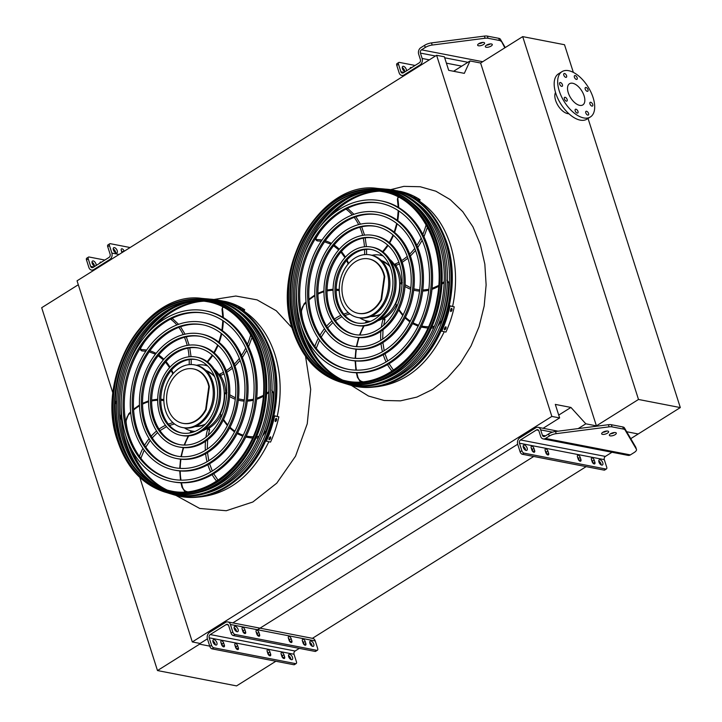<?xml version="1.0" encoding="UTF-8"?>
<svg xmlns="http://www.w3.org/2000/svg" width="722" height="722" viewBox="0 0 722 722"><rect width="100%" height="100%" fill="white"/><g stroke="black" fill="none" stroke-linecap="round" stroke-linejoin="round"><path stroke-width="1.08" d="M578.196 428.597L585.822 423.814L597.617 426.097L596.408 425.863L638.501 399.465L680.314 407.578L588.042 118.435M680.314 407.578L638.221 433.976L626.678 431.738L638.221 433.976L630.748 438.66M257.492 629.746L533.748 456.475M312.418 638.329L586.147 466.638M558.72 415.096L570.931 407.434L585.822 423.814M221.383 643.961L222.141 644.791M543.106 428.281L559.622 417.921L555.308 404.401L570.931 407.434M139.806 477.432L192.305 641.939L200.066 643.446L207.413 638.844M232.836 622.896L517.683 444.238M192.305 641.939L551.861 416.423L559.622 417.921M113.002 393.454L77.055 280.813L436.611 55.287L551.861 416.423M115.258 400.511L116.522 404.464M119.608 414.139L121.567 420.276M135.375 463.56L135.88 465.121M453.596 71.27L470.022 60.964L464.318 73.355L448.687 70.323L444.373 56.794L436.611 55.287M573.34 72.38L564.514 44.728L522.701 36.614L480.608 63.022L470.022 60.964M522.701 36.614L638.501 399.465M555.534 92.452A13.122 6.877 57.9 0 0 557.555 104.78A13.122 6.877 57.9 0 0 567.609 113.607A13.122 6.877 57.9 0 0 568.864 113.715M480.608 63.022L596.408 425.863M579.712 105.367A12.518 6.561 -122.1 0 1 569.27 95.313A12.518 6.561 -122.1 0 1 569.532 83.707A12.518 6.561 -122.1 0 1 581.742 90.828A12.518 6.561 -122.1 0 1 582.834 104.916A12.518 6.561 -122.1 0 1 579.712 105.367M575.976 109.203A2.184 1.146 57.9 0 0 575.425 109.284A2.184 1.146 57.9 0 0 575.614 111.748A2.184 1.146 57.9 0 0 577.753 112.993A2.184 1.146 57.9 0 0 577.799 110.962A2.184 1.146 57.9 0 0 575.976 109.203M586.562 111.26A2.184 1.146 57.9 0 0 586.011 111.332A2.184 1.146 57.9 0 0 586.21 113.796A2.184 1.146 57.9 0 0 588.34 115.042A2.184 1.146 57.9 0 0 588.385 113.011A2.184 1.146 57.9 0 0 586.562 111.26M590.713 102.253A2.184 1.146 57.9 0 0 590.163 102.334A2.184 1.146 57.9 0 0 590.352 104.789A2.184 1.146 57.9 0 0 592.491 106.035A2.184 1.146 57.9 0 0 592.536 104.013A2.184 1.146 57.9 0 0 590.713 102.253M585.993 87.461A2.184 1.146 57.9 0 0 585.443 87.543A2.184 1.146 57.9 0 0 585.632 90.006A2.184 1.146 57.9 0 0 587.771 91.252A2.184 1.146 57.9 0 0 587.816 89.221A2.184 1.146 57.9 0 0 585.993 87.461M575.163 75.557A2.184 1.146 57.9 0 0 574.622 75.629A2.184 1.146 57.9 0 0 574.811 78.093A2.184 1.146 57.9 0 0 576.941 79.339A2.184 1.146 57.9 0 0 576.995 77.308A2.184 1.146 57.9 0 0 575.163 75.557M564.577 73.5A2.184 1.146 57.9 0 0 564.035 73.581A2.184 1.146 57.9 0 0 564.225 76.045A2.184 1.146 57.9 0 0 566.355 77.281A2.184 1.146 57.9 0 0 566.4 75.259A2.184 1.146 57.9 0 0 564.577 73.5M560.425 82.507A2.184 1.146 57.9 0 0 559.884 82.588A2.184 1.146 57.9 0 0 560.073 85.043A2.184 1.146 57.9 0 0 562.203 86.288A2.184 1.146 57.9 0 0 562.248 84.257A2.184 1.146 57.9 0 0 560.425 82.507M565.145 97.289A2.184 1.146 57.9 0 0 564.604 97.371A2.184 1.146 57.9 0 0 564.794 99.835A2.184 1.146 57.9 0 0 566.923 101.08A2.184 1.146 57.9 0 0 566.969 99.049A2.184 1.146 57.9 0 0 565.145 97.289M583.719 117.93A26.741 14.007 -122.1 0 1 561.418 96.45A26.741 14.007 -122.1 0 1 561.978 71.659A26.741 14.007 -122.1 0 1 588.051 86.866A26.741 14.007 -122.1 0 1 590.397 116.964A26.741 14.007 -122.1 0 1 583.719 117.93M590.397 116.964L586.887 119.166A26.741 14.007 -122.1 0 1 580.217 120.132A26.741 14.007 -122.1 0 1 557.907 98.652A26.741 14.007 -122.1 0 1 558.467 73.861L561.978 71.659M275.876 661.244L236.572 685.9L157.486 670.558L41.686 307.716L78.31 284.739M209.732 646.127L199.579 644.159L199.299 643.302M157.486 670.558L199.579 644.159M411.549 67.669A2.184 1.146 57.9 0 0 410.538 67.57A2.184 1.146 57.9 0 0 410.195 68.518M406.423 70.882A3.041 1.588 57.9 0 0 405.277 67.57A3.041 1.588 57.9 0 0 402.75 66.433A3.041 1.588 57.9 0 0 402.659 69.204A3.041 1.588 57.9 0 0 405.159 71.677M425.267 47.471L424.581 45.324A7.292 2.735 -17.7 0 1 431.494 42.905L432.18 45.053A7.292 2.735 162.3 0 0 425.267 47.471L421.495 49.836A2.428 1.859 -79 0 0 420.421 53.085L422.135 58.455A4.864 3.718 101 0 1 419.996 64.944L404.04 74.953A4.864 3.718 101 0 1 401.739 75.431A4.864 3.718 101 0 1 399.158 72.859L396.766 65.35A2.428 1.273 -122.1 0 1 397.01 63.59L398.761 62.489A2.428 1.273 57.9 0 1 399.365 62.399L415.087 65.449M398.761 62.489A2.428 1.273 57.9 0 0 398.517 64.249L396.766 65.35M424.581 45.324L420.809 47.688A4.864 3.718 -79 0 0 418.67 54.186L420.385 59.556A2.428 1.859 101 0 1 419.311 62.796L403.354 72.814A2.428 1.859 101 0 1 402.208 73.048A2.428 1.859 101 0 1 400.918 71.767L398.517 64.249M402.253 67.597A3.041 1.588 -122.1 0 1 404.708 71.514M432.18 45.053L485.076 38.248L484.39 36.1A7.292 2.735 -17.7 0 1 487.35 36.109L498.749 38.32A7.292 2.735 -17.7 0 1 500.346 39.196L505.265 47.553M500.346 39.196L504.84 47.823M501.032 41.344A7.292 2.735 162.3 0 0 499.434 40.468L498.749 38.32M487.35 36.109L488.036 38.257L499.434 40.468M488.036 38.257A7.292 2.735 162.3 0 0 485.076 38.248M491.438 43.961A3.646 1.363 -17.7 0 1 492.287 44.502A3.646 1.363 -17.7 0 1 489.227 46.912A3.646 1.363 -17.7 0 1 485.337 46.722A3.646 1.363 -17.7 0 1 487.386 44.692A3.646 1.363 -17.7 0 1 491.438 43.961M483.758 42.472A3.646 1.363 -17.7 0 1 484.597 43.013A3.646 1.363 -17.7 0 1 482.549 45.035A3.646 1.363 -17.7 0 1 478.496 45.766A3.646 1.363 -17.7 0 1 477.648 45.224A3.646 1.363 -17.7 0 1 479.697 43.203A3.646 1.363 -17.7 0 1 483.758 42.472M431.494 42.905L484.39 36.1M490.428 43.907A3.646 1.363 -17.7 0 1 486.502 45.161M482.747 42.417A3.646 1.363 -17.7 0 1 478.821 43.672M591.453 459.58L592.139 461.728A2.184 1.146 57.9 0 0 594.684 463.849A2.184 1.146 57.9 0 0 594.901 462.261L594.215 460.113A2.184 1.146 57.9 0 0 591.67 457.992A2.184 1.146 57.9 0 0 591.453 459.58A2.184 1.146 -122.1 0 1 592.464 461.214L593.141 463.343M577.465 456.891A2.184 1.146 -122.1 0 1 578.475 458.506L579.152 460.627M532.204 449.526L532.881 451.656L534.641 450.573L533.955 448.425A2.184 1.146 57.9 0 0 531.41 446.304A2.184 1.146 57.9 0 0 531.193 447.893A2.184 1.146 -122.1 0 1 532.204 449.526L533.955 448.425M546.193 452.243L546.87 454.364L548.63 453.29L547.944 451.142A2.184 1.146 57.9 0 0 545.399 449.021A2.184 1.146 57.9 0 0 545.182 450.6A2.184 1.146 -122.1 0 1 546.193 452.243L547.944 451.142M598.755 461.006A3.041 1.588 -122.1 0 1 601.209 464.914M523.125 446.331A3.041 1.588 -122.1 0 1 525.58 450.248M545.516 438.444L630.369 454.905L634.142 452.541A7.292 2.735 162.3 0 0 636.479 449.427A7.292 2.735 162.3 0 0 636.38 449.21L625.053 429.951A7.292 2.735 162.3 0 0 623.456 429.085L612.057 426.873A7.292 2.735 162.3 0 0 609.097 426.855L556.202 433.66A7.292 2.735 162.3 0 0 549.289 436.079L545.516 438.444A4.864 3.718 101 0 1 543.215 438.922A4.864 3.718 101 0 1 540.634 436.35L538.919 430.989A2.428 1.859 -79 0 0 537.628 429.698A2.428 1.859 -79 0 0 536.482 429.942L520.526 439.951A2.428 1.859 -79 0 0 519.452 443.2L521.853 450.708A2.428 1.273 57.9 0 0 524.073 453.154L522.322 454.255L604.097 470.121L605.857 469.02A2.428 1.273 57.9 0 0 606.462 468.93A2.428 1.273 57.9 0 0 606.706 467.17L604.305 459.652A2.428 1.859 -79 0 1 605.379 456.412L611.985 452.261M522.322 454.255A2.428 1.273 -122.1 0 1 520.102 451.81L521.853 450.708M549.289 436.079L548.603 433.931L544.83 436.305A2.428 1.859 101 0 1 543.684 436.539A2.428 1.859 101 0 1 542.393 435.258L540.679 429.888A4.864 3.718 -79 0 0 538.098 427.316A4.864 3.718 -79 0 0 535.796 427.794L519.84 437.803A4.864 3.718 -79 0 0 517.701 444.301L520.102 451.81M606.462 468.93L604.711 470.031A2.428 1.273 -122.1 0 1 604.097 470.121M524.073 453.154L605.857 469.02M578.151 459.012A2.184 1.146 57.9 0 0 580.696 461.132A2.184 1.146 57.9 0 0 580.912 459.553L580.226 457.405A2.184 1.146 57.9 0 0 577.681 455.284A2.184 1.146 57.9 0 0 577.465 456.864L578.151 459.012M531.193 447.893L531.879 450.041A2.184 1.146 57.9 0 0 534.424 452.162A2.184 1.146 57.9 0 0 534.641 450.573M545.182 450.6L545.868 452.748A2.184 1.146 57.9 0 0 548.413 454.869A2.184 1.146 57.9 0 0 548.63 453.29M601.715 465.094A3.041 1.588 57.9 0 0 602.473 464.986A3.041 1.588 57.9 0 0 602.211 461.566A3.041 1.588 57.9 0 0 599.251 459.842A3.041 1.588 57.9 0 0 599.188 462.658A3.041 1.588 57.9 0 0 601.715 465.094M526.085 450.429A3.041 1.588 57.9 0 0 526.843 450.311A3.041 1.588 57.9 0 0 526.582 446.9A3.041 1.588 57.9 0 0 523.612 445.167A3.041 1.588 57.9 0 0 523.549 447.983A3.041 1.588 57.9 0 0 526.085 450.429M630.369 454.905A4.864 3.718 101 0 1 628.077 455.383L543.215 438.922M607.78 431.079A3.646 1.363 162.3 0 0 603.718 431.819A3.646 1.363 162.3 0 0 601.67 433.841A3.646 1.363 162.3 0 0 605.559 434.03A3.646 1.363 162.3 0 0 608.619 431.621A3.646 1.363 162.3 0 0 607.78 431.079M615.46 432.568A3.646 1.363 162.3 0 0 611.408 433.308A3.646 1.363 162.3 0 0 609.359 435.33A3.646 1.363 162.3 0 0 613.249 435.519A3.646 1.363 162.3 0 0 616.308 433.11A3.646 1.363 162.3 0 0 615.46 432.568M548.603 433.931A7.292 2.735 -17.7 0 1 555.516 431.512L608.411 424.707A7.292 2.735 -17.7 0 1 611.372 424.726L622.77 426.937A7.292 2.735 -17.7 0 1 624.368 427.803L635.703 447.071A7.292 2.735 -17.7 0 1 635.793 447.279A7.292 2.735 -17.7 0 1 635.838 447.505M606.769 431.034A3.646 1.363 -17.7 0 1 602.843 432.279M614.449 432.523A3.646 1.363 -17.7 0 1 610.523 433.778M124.139 251.283L124.04 250.994A2.184 1.146 57.9 0 0 121.495 248.864A2.184 1.146 57.9 0 0 121.278 250.453L121.955 252.601A2.184 1.146 57.9 0 0 121.973 252.637M116.17 252.989A3.041 1.588 57.9 0 0 116.928 252.88A3.041 1.588 57.9 0 0 116.666 249.46A3.041 1.588 57.9 0 0 113.697 247.727A3.041 1.588 57.9 0 0 113.634 250.543A3.041 1.588 57.9 0 0 116.17 252.989M104.816 260.055L89.095 257.005A2.428 1.273 57.9 0 0 88.49 257.095A2.428 1.273 57.9 0 0 88.246 258.855L90.647 266.373A2.428 1.859 -79 0 0 91.938 267.654A2.428 1.859 -79 0 0 93.084 267.42L109.04 257.411A2.428 1.859 -79 0 0 110.114 254.162L107.713 246.644A2.428 1.273 -122.1 0 1 107.957 244.884L109.717 243.783A2.428 1.273 57.9 0 1 110.322 243.693L130.113 247.538M109.717 243.783A2.428 1.273 57.9 0 0 109.464 245.543L107.713 246.644M88.246 258.855L86.496 259.956L88.887 267.474A4.864 3.718 -79 0 0 91.468 270.046A4.864 3.718 -79 0 0 93.77 269.568L109.726 259.55A4.864 3.718 -79 0 0 111.865 253.061L109.464 245.543M122.379 252.384L122.289 252.086A2.184 1.146 57.9 0 0 121.278 250.48M113.21 248.9A3.041 1.588 -122.1 0 1 115.664 252.808M99.925 263.124A2.184 1.146 -122.1 0 1 100.268 262.176A2.184 1.146 -122.1 0 1 101.279 262.276M96.152 265.497A3.041 1.588 57.9 0 0 95.412 262.727A3.041 1.588 57.9 0 0 93.237 260.931A3.041 1.588 57.9 0 0 92.479 261.039A3.041 1.588 57.9 0 0 92.389 263.819A3.041 1.588 57.9 0 0 94.889 266.283M91.983 262.212A3.041 1.588 -122.1 0 1 94.438 266.12M86.496 259.956A2.428 1.273 -122.1 0 1 86.739 258.196L88.49 257.095M302.41 640.901A2.184 1.146 -122.1 0 1 303.411 642.517L304.097 644.638L305.857 643.564A2.184 1.146 -122.1 0 1 305.632 645.143A2.184 1.146 -122.1 0 1 303.087 643.022L302.401 640.874A2.184 1.146 -122.1 0 1 302.626 639.295A2.184 1.146 -122.1 0 1 305.171 641.416L305.857 643.564M288.421 638.185A2.184 1.146 -122.1 0 1 289.423 639.8L290.109 641.921M242.15 629.214A2.184 1.146 -122.1 0 1 243.161 630.82L243.837 632.95L245.597 631.867A2.184 1.146 -122.1 0 1 245.372 633.456A2.184 1.146 -122.1 0 1 242.827 631.335L242.141 629.187A2.184 1.146 -122.1 0 1 242.366 627.598A2.184 1.146 -122.1 0 1 244.911 629.728L245.597 631.867M256.139 631.921A2.184 1.146 -122.1 0 1 257.149 633.537L257.826 635.667L259.586 634.584A2.184 1.146 -122.1 0 1 259.36 636.172A2.184 1.146 -122.1 0 1 256.815 634.051L256.13 631.903A2.184 1.146 -122.1 0 1 256.355 630.315A2.184 1.146 -122.1 0 1 258.9 632.436L259.586 634.584M312.166 646.217A3.041 1.588 57.9 0 0 309.711 642.3M236.536 631.542A3.041 1.588 57.9 0 0 234.081 627.635M317.418 650.233L315.658 651.325A2.428 1.273 -122.1 0 1 315.054 651.415L316.805 650.314A2.428 1.273 57.9 0 0 317.418 650.233A2.428 1.273 57.9 0 0 317.662 648.464L315.261 640.956A4.864 3.718 101 0 0 312.68 638.383L227.827 621.922A4.864 3.718 101 0 1 230.408 624.494L232.809 632.012A2.428 1.273 57.9 0 0 235.029 634.457L316.805 650.314M235.029 634.457L233.269 635.559L315.054 651.415M233.269 635.559A2.428 1.273 -122.1 0 1 231.049 633.113L232.809 632.012M211.582 645.324A2.428 1.273 57.9 0 0 213.802 647.769L212.051 648.861A2.428 1.273 -122.1 0 1 209.831 646.416L211.582 645.324L209.181 637.806A2.428 1.859 101 0 1 210.255 634.557L226.212 624.548A2.428 1.859 101 0 1 227.358 624.304A2.428 1.859 101 0 1 228.648 625.595L231.049 633.113M288.412 638.167A2.184 1.146 -122.1 0 1 288.638 636.578A2.184 1.146 -122.1 0 1 291.183 638.699L291.868 640.847A2.184 1.146 -122.1 0 1 291.643 642.436A2.184 1.146 -122.1 0 1 289.098 640.306L288.412 638.167M312.671 646.389A3.041 1.588 57.9 0 0 313.429 646.28A3.041 1.588 57.9 0 0 313.167 642.86A3.041 1.588 57.9 0 0 310.198 641.136A3.041 1.588 57.9 0 0 310.135 643.952A3.041 1.588 57.9 0 0 312.671 646.389M237.042 631.723A3.041 1.588 57.9 0 0 237.8 631.615A3.041 1.588 57.9 0 0 237.529 628.194A3.041 1.588 57.9 0 0 234.569 626.461A3.041 1.588 57.9 0 0 234.506 629.277A3.041 1.588 57.9 0 0 237.042 631.723M209.831 646.416L207.431 638.907A4.864 3.718 101 0 1 209.57 632.409L225.526 622.4A4.864 3.718 101 0 1 227.827 621.922M284.63 656.876L283.945 654.728A2.184 1.146 57.9 0 0 281.399 652.607A2.184 1.146 57.9 0 0 281.183 654.186L281.869 656.334A2.184 1.146 57.9 0 0 284.414 658.455A2.184 1.146 57.9 0 0 284.63 656.876L282.889 657.968L282.194 655.829A2.184 1.146 57.9 0 0 281.183 654.213M268.882 655.233L268.205 653.112A2.184 1.146 57.9 0 0 267.194 651.497M222.611 646.262L221.934 644.132A2.184 1.146 57.9 0 0 220.932 642.517M236.599 648.97L235.923 646.849A2.184 1.146 57.9 0 0 234.921 645.233M288.484 655.612A3.041 1.588 -122.1 0 1 290.939 659.529M212.855 640.946A3.041 1.588 -122.1 0 1 215.309 644.854M296.191 663.536L294.441 664.637A2.428 1.273 -122.1 0 1 293.827 664.727L295.587 663.626A2.428 1.273 57.9 0 0 296.191 663.536A2.428 1.273 57.9 0 0 296.435 661.776L294.034 654.267A2.428 1.859 101 0 1 295.108 651.018L299.332 648.365M212.051 648.861L293.827 664.727M213.802 647.769L295.587 663.626M270.642 654.159L269.956 652.011A2.184 1.146 57.9 0 0 267.411 649.89A2.184 1.146 57.9 0 0 267.194 651.47L267.88 653.618A2.184 1.146 57.9 0 0 270.425 655.738A2.184 1.146 57.9 0 0 270.642 654.159L268.9 655.251M224.371 645.179L223.685 643.031A2.184 1.146 57.9 0 0 221.14 640.91A2.184 1.146 57.9 0 0 220.923 642.499L221.609 644.647A2.184 1.146 57.9 0 0 224.154 646.768A2.184 1.146 57.9 0 0 224.371 645.179L222.629 646.28M238.359 647.896L237.673 645.748A2.184 1.146 57.9 0 0 235.128 643.627A2.184 1.146 57.9 0 0 234.912 645.215L235.598 647.363A2.184 1.146 57.9 0 0 238.143 649.484A2.184 1.146 57.9 0 0 238.359 647.896L236.617 648.988M291.444 659.7A3.041 1.588 -122.1 0 1 288.917 657.264A3.041 1.588 -122.1 0 1 288.981 654.448A3.041 1.588 -122.1 0 1 291.941 656.172A3.041 1.588 -122.1 0 1 292.202 659.592A3.041 1.588 -122.1 0 1 291.444 659.7M215.815 645.035A3.041 1.588 -122.1 0 1 213.279 642.589A3.041 1.588 -122.1 0 1 213.342 639.773A3.041 1.588 -122.1 0 1 216.311 641.506A3.041 1.588 -122.1 0 1 216.573 644.927A3.041 1.588 -122.1 0 1 215.815 645.035M347.083 384.113A99.862 76.379 -79 0 0 348.708 384.636A99.862 76.379 -79 0 0 429.59 349.069A99.862 76.379 -79 0 0 445.772 242.899A99.862 76.379 -79 0 0 386.613 189.209A99.862 76.379 -79 0 0 384.916 189.083M349.683 197.476A99.862 76.379 -79 0 0 302.328 259.351M296.76 288.069A99.862 76.379 -79 0 0 317.554 363.157M342.661 380.079A98.075 75.016 101 0 1 306.633 338.826M330.459 215.959A98.075 75.016 101 0 1 379.303 191.168M380.945 383.4A97.912 74.889 -79 0 0 444.364 243.783A97.912 74.889 -79 0 0 416.053 202.404M377.922 191.023A97.912 74.889 -79 0 0 320.27 226.41M301.083 325.324A97.912 74.889 -79 0 0 341.316 379.7M348.464 369.357A84.591 64.7 101 0 1 304.152 324.719A84.591 64.7 101 0 1 315.857 237.836A84.591 64.7 101 0 1 380.675 203.279M380.53 200.77L381.757 201.005A87.019 66.559 101 0 1 427.975 247.059A87.019 66.559 101 0 1 415.719 336.786A87.019 66.559 101 0 1 348.618 371.866L347.381 371.631A87.019 66.559 -79 0 0 414.491 336.542A87.019 66.559 -79 0 0 426.747 246.816A87.019 66.559 -79 0 0 380.53 200.77A87.019 66.559 -79 0 0 298.61 273.53A87.019 66.559 -79 0 0 347.381 371.631M424.996 247.917A84.591 64.7 -79 0 0 380.061 203.153A84.591 64.7 -79 0 0 300.442 273.882A84.591 64.7 -79 0 0 347.851 369.249A84.591 64.7 -79 0 0 413.074 335.134A84.591 64.7 -79 0 0 424.996 247.917M350.712 357.787A72.805 55.684 101 0 1 312.653 319.386A72.805 55.684 101 0 1 322.707 244.659A72.805 55.684 101 0 1 378.436 214.858M378.283 212.34L379.51 212.584A75.232 57.543 101 0 1 419.473 252.393A75.232 57.543 101 0 1 408.869 329.963A75.232 57.543 101 0 1 350.856 360.296L349.628 360.061A75.232 57.543 -79 0 0 407.641 329.719A75.232 57.543 -79 0 0 418.237 252.149A75.232 57.543 -79 0 0 378.283 212.34A75.232 57.543 -79 0 0 307.464 275.244A75.232 57.543 -79 0 0 349.628 360.061M416.486 253.251A72.805 55.684 -79 0 0 377.823 214.732A72.805 55.684 -79 0 0 309.287 275.596A72.805 55.684 -79 0 0 350.098 357.67A72.805 55.684 -79 0 0 406.233 328.32A72.805 55.684 -79 0 0 416.486 253.251M352.95 346.208A61.009 46.668 101 0 1 321.164 314.052A61.009 46.668 101 0 1 329.548 251.473A61.009 46.668 101 0 1 376.189 226.428M376.036 223.919L377.263 224.154A63.446 48.527 101 0 1 410.962 257.727A63.446 48.527 101 0 1 402.028 323.14A63.446 48.527 101 0 1 353.103 348.726L351.876 348.482A63.446 48.527 -79 0 0 400.8 322.905A63.446 48.527 -79 0 0 409.735 257.492A63.446 48.527 -79 0 0 376.036 223.919A63.446 48.527 -79 0 0 316.317 276.959A63.446 48.527 -79 0 0 351.876 348.482M407.984 258.584A61.009 46.668 -79 0 0 375.575 226.302A61.009 46.668 -79 0 0 318.14 277.311A61.009 46.668 -79 0 0 352.336 346.1A61.009 46.668 -79 0 0 399.383 321.498A61.009 46.668 -79 0 0 407.984 258.584M355.197 334.638A49.222 37.652 101 0 1 329.665 308.718A49.222 37.652 101 0 1 336.398 258.296A49.222 37.652 101 0 1 373.942 238.007M373.788 235.489L375.025 235.733A51.659 39.511 101 0 1 402.461 263.061A51.659 39.511 101 0 1 395.178 316.317A51.659 39.511 101 0 1 355.35 337.147L354.123 336.912A51.659 39.511 -79 0 0 393.95 316.083A51.659 39.511 -79 0 0 401.224 262.826A51.659 39.511 -79 0 0 373.788 235.489A51.659 39.511 -79 0 0 325.171 278.674A51.659 39.511 -79 0 0 354.123 336.912M399.474 263.927A49.222 37.652 -79 0 0 373.328 237.881A49.222 37.652 -79 0 0 326.994 279.035A49.222 37.652 -79 0 0 354.583 334.521A49.222 37.652 -79 0 0 392.542 314.675A49.222 37.652 -79 0 0 399.474 263.927M357.444 323.059A37.436 28.636 101 0 1 338.176 303.384A37.436 28.636 101 0 1 343.239 265.118A37.436 28.636 101 0 1 371.695 249.577M371.55 247.068L372.778 247.303A39.863 30.495 101 0 1 393.95 268.394A39.863 30.495 101 0 1 388.337 309.503A39.863 30.495 101 0 1 357.598 325.577L356.361 325.333A39.863 30.495 -79 0 0 387.1 309.26A39.863 30.495 -79 0 0 392.723 268.16A39.863 30.495 -79 0 0 371.55 247.068A39.863 30.495 -79 0 0 334.024 280.398A39.863 30.495 -79 0 0 356.361 325.333M390.963 269.261A37.436 28.636 -79 0 0 371.081 249.451A37.436 28.636 -79 0 0 335.847 280.75A37.436 28.636 -79 0 0 356.83 322.951A37.436 28.636 -79 0 0 385.692 307.861A37.436 28.636 -79 0 0 390.963 269.261M379.041 319.828A33.546 25.658 -79 0 0 397.921 272.916A33.546 25.658 -79 0 0 390.521 260.66M383.147 256.012A33.546 25.658 -79 0 0 380.106 255.164A33.546 25.658 -79 0 0 371.992 255.272M359.845 317.897A33.546 25.658 -79 0 0 367.327 321.028A33.546 25.658 -79 0 0 370.467 321.38M390.115 266.86A28.681 21.94 -79 0 0 381.351 260.507M370.485 316.534A28.681 21.94 -79 0 0 380.981 313.917M393.634 298.078A28.681 21.94 -79 0 0 395.927 286.282M401.161 282.464A33.546 25.658 -79 0 0 399.456 273.214A33.546 25.658 -79 0 0 395.837 265.515M382.877 255.741A33.546 25.658 -79 0 0 381.64 255.462L380.106 255.164M367.327 321.028L368.87 321.326A33.546 25.658 -79 0 0 370.115 321.525M383.707 318.619A33.546 25.658 -79 0 0 396.053 305.559M380.647 253.819L380.656 254.487A1.218 0.93 -79 0 0 381.171 254.902A34.033 26.028 101 0 1 382.317 255.218M389.663 259.27A34.033 26.028 101 0 1 394.266 264.387A55.188 42.21 -79 0 0 398.905 262.23M395.674 265.506L395.8 264.685L395.674 265.506L394.266 264.387M402.353 282.717L400.268 282.961A1.218 0.93 -79 0 0 400.069 283.755A34.033 26.028 101 0 1 395.773 303.646A55.188 42.21 -79 0 0 397.028 306.119M395.773 303.646L396.721 306.832M383.102 318.51L384.636 318.808A1.218 0.93 101 0 1 384.727 318.826L384.528 320.126L383.192 318.528A1.218 0.93 -79 0 0 382.552 318.61A34.033 26.028 101 0 1 377.732 320.785M369.402 321.804A34.033 26.028 101 0 1 367.236 321.507A34.033 26.028 101 0 1 366.803 321.416A55.188 42.21 -79 0 0 365.901 322.824M366.568 321.317L368.346 321.714M384.727 318.826L384.528 320.126M370.034 254.875L371.261 255.11A31.912 24.413 101 0 1 388.21 271.995A31.912 24.413 101 0 1 383.716 304.901A31.912 24.413 101 0 1 359.114 317.77L357.877 317.527A31.912 24.413 -79 0 0 382.489 304.666A31.912 24.413 -79 0 0 386.983 271.761A31.912 24.413 -79 0 0 370.034 254.875A31.912 24.413 -79 0 0 339.999 281.553A31.912 24.413 -79 0 0 357.877 317.527M389.266 265.849A27.707 21.2 -79 0 0 382.489 261.698M371.983 315.857A27.707 21.2 -79 0 0 379.817 314.539M384.203 276.58A27.707 21.2 -79 0 0 368.698 258.891A27.707 21.2 -79 0 0 342.607 282.058A27.707 21.2 -79 0 0 358.139 313.303A27.707 21.2 -79 0 0 381.045 299.431L384.203 276.58L384.745 276.679A27.707 21.2 -79 0 0 369.231 258.999A27.707 21.2 -79 0 0 368.96 258.945M381.045 299.431L381.586 299.531L384.745 276.679M358.41 313.348A27.707 21.2 -79 0 0 358.681 313.402A27.707 21.2 -79 0 0 381.586 299.531M351.767 385.53A100.024 76.505 -79 0 0 354.195 386.153L358.446 386.884M450.501 310.577A100.024 76.505 -79 0 0 450.853 309.16L451.782 308.348L452.089 309.395A100.024 76.505 101 0 1 451.737 310.821L450.79 311.615L450.501 310.577M444.355 328.907A100.024 76.505 -79 0 0 444.914 327.571L445.97 326.822L446.142 327.806A100.024 76.505 101 0 1 445.591 329.142L444.517 329.882L444.355 328.907M441.043 330.983L445.934 332.084A100.024 76.505 -79 0 0 454.246 306.823L449.346 305.668M441.702 331.263A100.024 76.505 -79 0 0 450.014 306.002L454.246 306.823M450.014 306.002L449.337 305.713M450.474 311.119L450.871 310.442A98.815 75.575 -79 0 0 451.223 309.025L451.241 308.484M444.256 329.376L444.716 328.772A98.815 75.575 -79 0 0 445.275 327.436L445.375 326.949M400.529 191.583L401.766 191.826A100.024 76.505 101 0 1 402.84 192.133L401.613 191.899A100.024 76.505 -79 0 0 400.529 191.583L400.196 191.474M414.374 197.377L415.61 197.611A100.024 76.505 101 0 1 416.594 198.189L415.367 197.954A100.024 76.505 -79 0 0 414.374 197.377L414.085 197.124M415.71 199.254L420.06 199.705A100.024 76.505 -79 0 0 401.08 191.556L396.82 190.843M415.827 198.884A100.024 76.505 -79 0 0 396.856 190.734M417.406 200.418L419.672 200.86L420.06 199.705M337.246 378.301A97.551 74.619 101 0 1 299.982 331.597A97.551 74.619 101 0 1 373.617 190.788M376.018 381.938A97.389 74.492 -79 0 0 439.111 243.07A97.389 74.492 -79 0 0 410.944 201.916M369.998 190.852A97.389 74.492 -79 0 0 298.565 331.227A97.389 74.492 -79 0 0 333.907 376.893M381.667 188.776L383.229 188.911A99.501 76.108 101 0 1 445.086 301.94A99.501 76.108 101 0 1 345.45 383.635L343.961 383.183A99.338 75.981 -79 0 0 424.41 347.805A99.338 75.981 -79 0 0 440.51 242.195A99.338 75.981 -79 0 0 381.667 188.776A99.338 75.981 -79 0 0 379.971 188.659M337.138 201.871A99.338 75.981 -79 0 0 297.157 332.102A99.338 75.981 -79 0 0 307.554 354.385M342.336 382.66A99.338 75.981 -79 0 0 343.961 383.183M346.524 380.999A96.378 73.716 101 0 1 295.641 330.062A96.378 73.716 101 0 1 309.115 230.85A96.378 73.716 101 0 1 383.229 191.763M378.274 188.487A98.977 75.702 101 0 1 439.815 300.912A98.977 75.702 101 0 1 340.703 382.182L339.764 381.893A98.878 75.629 101 0 0 419.843 346.686A98.878 75.629 101 0 0 435.871 241.563A98.878 75.629 101 0 0 377.299 188.397L378.274 188.487M171.692 494.119A99.862 76.379 -79 0 0 173.316 494.642A99.862 76.379 -79 0 0 254.198 459.084A99.862 76.379 -79 0 0 270.38 352.914A99.862 76.379 -79 0 0 211.221 299.215A99.862 76.379 -79 0 0 209.524 299.098M174.291 307.491A99.862 76.379 -79 0 0 126.937 369.357M121.368 398.075A99.862 76.379 -79 0 0 142.153 473.163M167.269 490.094A98.075 75.016 101 0 1 131.242 448.831M155.068 325.974A98.075 75.016 101 0 1 203.911 301.173M205.553 493.406A97.912 74.889 -79 0 0 268.972 353.789A97.912 74.889 -79 0 0 240.661 312.418M202.521 301.029A97.912 74.889 -79 0 0 144.878 336.425M125.691 435.33A97.912 74.889 -79 0 0 165.925 489.706M173.072 479.372A84.591 64.7 101 0 1 128.76 434.734A84.591 64.7 101 0 1 140.465 347.842A84.591 64.7 101 0 1 205.283 313.294M205.138 310.785L206.366 311.02A87.019 66.559 101 0 1 252.583 357.065A87.019 66.559 101 0 1 240.327 446.792A87.019 66.559 101 0 1 173.226 481.881L171.989 481.646A87.019 66.559 -79 0 0 239.09 446.557A87.019 66.559 -79 0 0 251.355 356.83A87.019 66.559 -79 0 0 205.138 310.785A87.019 66.559 -79 0 0 123.218 383.535A87.019 66.559 -79 0 0 171.989 481.646M249.604 357.932A84.591 64.7 -79 0 0 204.669 313.167A84.591 64.7 -79 0 0 125.041 383.887A84.591 64.7 -79 0 0 172.459 479.255A84.591 64.7 -79 0 0 237.682 445.149A84.591 64.7 -79 0 0 249.604 357.932M175.32 467.793A72.805 55.684 101 0 1 137.261 429.4A72.805 55.684 101 0 1 147.306 354.664A72.805 55.684 101 0 1 203.044 324.864M202.891 322.355L204.118 322.59A75.232 57.543 101 0 1 244.081 362.399A75.232 57.543 101 0 1 233.477 439.969A75.232 57.543 101 0 1 175.464 470.311L174.237 470.067A75.232 57.543 -79 0 0 232.249 439.734A75.232 57.543 -79 0 0 242.845 362.164A75.232 57.543 -79 0 0 202.891 322.355A75.232 57.543 -79 0 0 132.072 385.25A75.232 57.543 -79 0 0 174.237 470.067M241.094 363.265A72.805 55.684 -79 0 0 202.431 324.738A72.805 55.684 -79 0 0 133.895 385.611A72.805 55.684 -79 0 0 174.697 467.685A72.805 55.684 -79 0 0 230.841 438.326A72.805 55.684 -79 0 0 241.094 363.265M177.558 456.223A61.009 46.668 101 0 1 145.772 424.067A61.009 46.668 101 0 1 154.156 361.487A61.009 46.668 101 0 1 200.797 336.443M200.644 333.925L201.871 334.169A63.446 48.527 101 0 1 235.571 367.733A63.446 48.527 101 0 1 226.636 433.155A63.446 48.527 101 0 1 177.711 458.732L176.484 458.497A63.446 48.527 -79 0 0 225.399 432.911A63.446 48.527 -79 0 0 234.343 367.498A63.446 48.527 -79 0 0 200.644 333.925A63.446 48.527 -79 0 0 140.925 386.974A63.446 48.527 -79 0 0 176.484 458.497M232.583 368.599A61.009 46.668 -79 0 0 200.184 336.317A61.009 46.668 -79 0 0 142.748 387.326A61.009 46.668 -79 0 0 176.944 456.105A61.009 46.668 -79 0 0 223.991 431.503A61.009 46.668 -79 0 0 232.583 368.599M179.805 444.644A49.222 37.652 101 0 1 154.273 418.724A49.222 37.652 101 0 1 161.006 368.301A49.222 37.652 101 0 1 198.55 348.013M198.397 345.504L199.633 345.739A51.659 39.511 101 0 1 227.06 373.075A51.659 39.511 101 0 1 219.786 426.332A51.659 39.511 101 0 1 179.958 447.162L178.731 446.918A51.659 39.511 -79 0 0 218.558 426.097A51.659 39.511 -79 0 0 225.833 372.832A51.659 39.511 -79 0 0 198.397 345.504A51.659 39.511 -79 0 0 149.779 388.689A51.659 39.511 -79 0 0 178.731 446.918M224.082 373.933A49.222 37.652 -79 0 0 197.936 347.887A49.222 37.652 -79 0 0 151.602 389.041A49.222 37.652 -79 0 0 179.191 444.535A49.222 37.652 -79 0 0 217.151 424.689A49.222 37.652 -79 0 0 224.082 373.933M182.052 433.074A37.436 28.636 101 0 1 162.784 413.39A37.436 28.636 101 0 1 167.847 375.124A37.436 28.636 101 0 1 196.303 359.592M196.158 357.074L197.386 357.318A39.863 30.495 101 0 1 218.558 378.409A39.863 30.495 101 0 1 212.945 419.509A39.863 30.495 101 0 1 182.206 435.583L180.969 435.348A39.863 30.495 -79 0 0 211.708 419.274A39.863 30.495 -79 0 0 217.331 378.166A39.863 30.495 -79 0 0 196.158 357.074A39.863 30.495 -79 0 0 158.632 390.403A39.863 30.495 -79 0 0 180.969 435.348M215.571 379.267A37.436 28.636 -79 0 0 195.689 359.466A37.436 28.636 -79 0 0 160.455 390.755A37.436 28.636 -79 0 0 181.439 432.956A37.436 28.636 -79 0 0 210.301 417.867A37.436 28.636 -79 0 0 215.571 379.267M203.649 429.834A33.546 25.658 -79 0 0 222.529 382.922A33.546 25.658 -79 0 0 215.129 370.666M207.755 366.018A33.546 25.658 -79 0 0 204.714 365.17A33.546 25.658 -79 0 0 196.601 365.278M184.453 427.902A33.546 25.658 -79 0 0 191.935 431.034A33.546 25.658 -79 0 0 195.075 431.386M214.714 376.866A28.681 21.94 -79 0 0 205.96 370.521M195.093 426.54A28.681 21.94 -79 0 0 205.59 423.931M218.243 408.092A28.681 21.94 -79 0 0 220.526 396.288M225.769 392.479A33.546 25.658 -79 0 0 224.064 383.22A33.546 25.658 -79 0 0 220.445 375.521M207.485 365.747A33.546 25.658 -79 0 0 206.248 365.467L204.714 365.17M191.935 431.034L193.478 431.332A33.546 25.658 -79 0 0 194.723 431.53M208.315 428.633A33.546 25.658 -79 0 0 220.661 415.574M205.256 363.825L205.265 364.502A1.218 0.93 -79 0 0 205.779 364.908A34.033 26.028 101 0 1 206.925 365.233M214.272 369.285A34.033 26.028 101 0 1 218.874 374.393A55.188 42.21 -79 0 0 223.504 372.245M220.282 375.521L220.409 374.691L220.282 375.521L218.874 374.393M226.952 392.732L224.876 392.976A1.218 0.93 -79 0 0 224.677 393.77A34.033 26.028 101 0 1 220.381 413.652A55.188 42.21 -79 0 0 221.636 416.134M220.381 413.652L221.329 416.847M207.71 428.516L209.245 428.814A1.218 0.93 101 0 1 209.335 428.841L209.136 430.141L207.801 428.543A1.218 0.93 -79 0 0 207.16 428.624A34.033 26.028 101 0 1 202.34 430.799M194.01 431.81A34.033 26.028 101 0 1 191.844 431.512A34.033 26.028 101 0 1 191.411 431.422A55.188 42.21 -79 0 0 190.509 432.839M191.177 431.332L192.945 431.72M209.335 428.841L209.136 430.141M194.642 364.881L195.87 365.124A31.912 24.413 101 0 1 212.819 382.01A31.912 24.413 101 0 1 208.324 414.906A31.912 24.413 101 0 1 183.713 427.776L182.485 427.541A31.912 24.413 -79 0 0 207.097 414.672A31.912 24.413 -79 0 0 211.591 381.767A31.912 24.413 -79 0 0 194.642 364.881A31.912 24.413 -79 0 0 164.598 391.568A31.912 24.413 -79 0 0 182.485 427.541M213.874 375.864A27.707 21.2 -79 0 0 207.097 371.704M196.583 425.872A27.707 21.2 -79 0 0 204.425 424.545M208.811 386.586A27.707 21.2 -79 0 0 193.306 368.906A27.707 21.2 -79 0 0 167.215 392.073A27.707 21.2 -79 0 0 182.747 423.309A27.707 21.2 -79 0 0 205.653 409.437L208.811 386.586L209.353 386.694A27.707 21.2 -79 0 0 193.839 369.005A27.707 21.2 -79 0 0 193.568 368.96M205.653 409.437L206.194 409.545L209.353 386.694M183.018 423.363A27.707 21.2 -79 0 0 183.289 423.417A27.707 21.2 -79 0 0 206.194 409.545M176.376 495.536A100.024 76.505 -79 0 0 178.803 496.158L183.054 496.889M275.109 420.592A100.024 76.505 -79 0 0 275.461 419.166L276.391 418.363L276.697 419.41A100.024 76.505 101 0 1 276.345 420.827L275.398 421.63L275.109 420.592M268.963 438.913A100.024 76.505 -79 0 0 269.523 437.577L270.579 436.828L270.75 437.821A100.024 76.505 101 0 1 270.19 439.156L269.125 439.897L268.963 438.913M265.651 440.989L270.542 442.09A100.024 76.505 -79 0 0 278.854 416.838L273.954 415.682M266.31 441.268A100.024 76.505 -79 0 0 274.622 416.016L278.854 416.838M274.622 416.016L273.945 415.728M275.082 421.134L275.479 420.457A98.815 75.575 -79 0 0 275.822 419.031L275.849 418.489M268.855 439.391L269.324 438.777A98.815 75.575 -79 0 0 269.884 437.451L269.983 436.963M225.138 301.597L226.374 301.832A100.024 76.505 101 0 1 227.448 302.148L226.221 301.904A100.024 76.505 -79 0 0 225.138 301.597L224.804 301.489M238.982 307.382L240.209 307.626A100.024 76.505 101 0 1 241.202 308.204L239.975 307.96A100.024 76.505 -79 0 0 238.982 307.382L238.693 307.139M240.318 309.26L244.659 309.711A100.024 76.505 -79 0 0 225.688 301.57L221.428 300.857M240.435 308.89A100.024 76.505 -79 0 0 221.464 300.749M242.005 310.433L244.28 310.866L244.659 309.711M161.854 488.316A97.551 74.619 101 0 1 124.59 441.602A97.551 74.619 101 0 1 198.225 300.803M200.626 491.953A97.389 74.492 -79 0 0 263.71 353.085A97.389 74.492 -79 0 0 235.543 311.922M194.597 300.857A97.389 74.492 -79 0 0 123.173 441.232A97.389 74.492 -79 0 0 158.515 486.908M206.275 298.791L207.837 298.926A99.501 76.108 101 0 1 269.694 411.946A99.501 76.108 101 0 1 170.058 493.649L168.569 493.189A99.338 75.981 -79 0 0 249.018 457.811A99.338 75.981 -79 0 0 265.118 352.201A99.338 75.981 -79 0 0 206.275 298.791A99.338 75.981 -79 0 0 204.57 298.664M161.746 311.886A99.338 75.981 -79 0 0 121.765 442.117A99.338 75.981 -79 0 0 132.162 464.399M166.944 492.666A99.338 75.981 -79 0 0 168.569 493.189M171.132 491.005A96.378 73.716 101 0 1 120.249 440.068A96.378 73.716 101 0 1 133.723 340.856A96.378 73.716 101 0 1 207.837 301.769M202.882 298.493A98.977 75.702 101 0 1 264.423 410.926A98.977 75.702 101 0 1 165.311 492.196L164.372 491.908A98.878 75.629 101 0 0 244.451 456.692A98.878 75.629 101 0 0 260.48 351.578A98.878 75.629 101 0 0 201.907 298.412L202.882 298.493M292.094 327.905L276.255 310.74L257.059 299.865L235.823 296.029L213.965 299.477M175.951 495.427L199.714 508.459L226.248 510.734L252.835 502.007L276.752 483.18L295.533 456.187L307.247 423.796L310.704 389.329L305.541 356.334M384.79 191.122L403.86 186.366L420.204 186.736L435.862 191.204L450.221 199.615L462.73 211.636L472.919 226.807L480.383 244.55L484.841 264.171L486.123 284.928L484.173 306.011L479.083 326.624L471.024 345.973L460.329 363.301L447.387 377.958L432.713 389.366L416.865 397.1L400.457 400.854L384.104 400.484L368.455 396.017L351.343 385.413M452.631 306.308C457.17 284.685 456.403 264.072 450.311 244.478C443.904 224.921 433.371 210.319 418.715 200.671M374.61 386.992C404.473 384.014 427.677 365.594 444.229 331.75M277.239 416.314C281.779 394.699 281.011 374.086 274.92 354.484C268.512 334.927 257.971 320.324 243.314 310.686M199.218 497.007C229.082 494.019 252.285 475.608 268.837 441.765M400.918 71.767L404.049 72.371M404.04 74.953L404.97 75.133M419.996 64.944L420.935 65.124M422.135 58.455L429.346 59.854M446.404 63.157L461.773 66.144M420.421 53.085L435.474 56M444.689 57.787L467.91 62.291M421.495 49.836L482.702 61.713M519.452 443.2L604.305 459.652M520.526 439.951L605.379 456.412M536.482 429.942L538.603 430.348M542.393 435.258L545.525 435.862M540.679 429.888L552.52 432.18M609.097 426.855L608.411 424.707M555.516 431.512L556.202 433.66M636.38 449.21L635.703 447.071M624.368 427.803L625.053 429.951M623.456 429.085L622.77 426.937M611.372 424.726L612.057 426.873M580.912 459.553L579.17 460.645M580.226 457.405L578.475 458.506M594.901 462.261L593.159 463.353M594.215 460.113L592.464 461.214M111.865 253.061L119.076 254.46M90.647 266.373L93.779 266.978M93.77 269.568L94.699 269.748M109.726 259.55L110.665 259.73M122.289 252.086L124.04 250.994M230.408 624.494L315.261 640.956M209.181 637.806L294.034 654.267M210.255 634.557L295.108 651.018M226.212 624.548L228.332 624.963M235.923 646.849L237.673 645.748M221.934 644.132L223.685 643.031M268.205 653.112L269.956 652.011M282.194 655.829L283.945 654.728M257.149 633.537L258.9 632.436M243.161 630.82L244.911 629.728M290.118 641.939L291.868 640.847M289.423 639.8L291.183 638.699M303.411 642.517L305.171 641.416M446.719 243.025A99.961 76.451 -79 0 0 387.506 189.281C415.863 192.936 435.691 210.905 446.99 243.179C460.374 282.961 447.748 336.181 418.191 364.457C396.802 384.727 373.924 391.532 349.565 384.898A99.961 76.451 -79 0 0 430.52 349.304A99.961 76.451 -79 0 0 446.719 243.025M339.259 290.677A55.188 42.21 -79 0 0 336.19 290.316M333.077 290.262A55.188 42.21 -79 0 0 327.057 290.966M323.943 291.751A55.188 42.21 -79 0 0 317.942 294.134M314.873 295.803A55.188 42.21 -79 0 0 309.007 299.982M306.101 302.599A55.188 42.21 -79 0 0 304.17 304.576A8.511 6.507 -79 0 0 301.597 313.059A94.438 72.236 -79 0 0 302.726 319.765M314.828 346.398A52.083 39.836 101 0 1 318.321 338.302M319.99 335.27A52.083 39.836 101 0 1 324.512 328.663M326.588 326.191A52.083 39.836 101 0 1 331.976 320.992M334.412 319.124A52.083 39.836 101 0 1 340.856 315.315M343.744 314.097A52.083 39.836 101 0 1 348.419 312.716M319.602 340.125L316.426 347.86L315.848 347.787M304.377 303.836A1.218 0.496 42.9 0 0 304.043 303.899A1.218 0.496 42.9 0 0 304.17 304.576M364.574 254.622A55.188 42.21 -79 0 0 364.601 249.559M364.457 246.78A55.188 42.21 -79 0 0 363.256 238.152M362.615 235.399A55.188 42.21 -79 0 0 359.854 227.268M358.626 224.614A55.188 42.21 -79 0 0 354.186 217.358M352.255 214.939A55.188 42.21 -79 0 0 346.641 209.597A8.511 6.507 -79 0 0 345.892 209.109M319.711 232.177A94.438 72.236 -79 0 0 316.299 237.737A1.218 0.93 -79 0 0 316.94 239.596A52.083 39.836 101 0 1 322.003 240.056M325.27 240.823A52.083 39.836 101 0 1 331.47 243.395M334.142 245.02A52.083 39.836 101 0 1 339.268 249.252M341.389 251.545A52.083 39.836 101 0 1 345.405 257.122M347.002 259.992A52.083 39.836 101 0 1 348.618 263.476M317.779 240.949A1.218 0.776 -89.5 0 1 316.94 239.596M347.472 208.315L348.148 208.784A1.218 0.731 127.8 0 0 347.95 208.694A1.218 0.731 127.8 0 0 346.641 209.597M401.613 260.633A55.188 42.21 -79 0 0 407.244 256.409M409.699 254.126A55.188 42.21 -79 0 0 414.744 248.377M416.865 245.417A55.188 42.21 -79 0 0 421.152 238.043M422.821 234.415A55.188 42.21 -79 0 0 426.124 224.75M426.819 219.903A8.511 6.507 -79 0 0 426.368 217.512M420.24 210.12A94.438 72.236 -79 0 0 416.441 206.88M398.77 197.323A1.218 0.93 -79 0 0 397.84 198.884A52.083 39.836 101 0 1 398.67 207.53M398.67 210.878A52.083 39.836 101 0 1 397.732 220.607M397.109 223.766A52.083 39.836 101 0 1 394.591 232.439M393.454 235.318A52.083 39.836 101 0 1 389.654 242.917M388.075 245.444A52.083 39.836 101 0 1 383.03 252.005M397.687 199.398L397.84 198.884M398.968 309.404A55.188 42.21 -79 0 0 403.129 314.855M405.421 317.211A55.188 42.21 -79 0 0 410.322 321.128M412.993 322.743A55.188 42.21 -79 0 0 418.625 325.18M421.684 326.01A55.188 42.21 -79 0 0 428.462 326.768M431.973 326.606A55.188 42.21 -79 0 0 433.444 326.425A8.511 6.507 -79 0 0 434.418 326.191M444.174 282.483A52.083 39.836 101 0 1 441.936 284.17M438.633 286.282A52.083 39.836 101 0 1 431.991 289.305M428.76 290.235A52.083 39.836 101 0 1 422.686 291.092M419.554 291.083A52.083 39.836 101 0 1 413.697 290.181M410.683 289.242A52.083 39.836 101 0 1 404.997 286.472M402.01 284.405A52.083 39.836 101 0 1 400.268 282.961M447.108 280.208L448.795 282.555L447.36 282.356M448.795 282.555C448.353 295.975 445.817 308.98 441.187 321.57L439.779 321.218M433.841 327.544A1.218 0.758 -98.1 0 1 433.444 326.425M364.105 325.92A55.188 42.21 -79 0 0 359.971 335.053M359.078 337.634A55.188 42.21 -79 0 0 356.785 346.677M356.361 349.204A55.188 42.21 -79 0 0 355.585 358.374M355.585 360.946A55.188 42.21 -79 0 0 356.388 370.142M356.867 372.787A55.188 42.21 -79 0 0 357.814 376.776A8.511 6.507 -79 0 0 362.679 381.685M382.976 379.393A94.438 72.236 -79 0 0 387.714 377.805M394.158 374.456A1.218 0.93 -79 0 0 394.095 373.482M392.037 371.144A52.083 39.836 101 0 1 387.524 364.628M386.117 361.939A52.083 39.836 101 0 1 383.274 354.719M382.443 351.722A52.083 39.836 101 0 1 381.017 343.699M380.747 340.342A52.083 39.836 101 0 1 380.882 331.326M381.351 327.21A52.083 39.836 101 0 1 383.192 318.528M395.665 372.904A1.218 0.695 135.7 0 0 395.557 372.516L396.044 373.319M357.688 377.425L357.814 376.776M446.142 327.806L445.275 327.436M445.591 329.142L444.716 328.772M452.089 309.395L451.223 309.025M451.737 310.821L450.871 310.442M293.312 330.505A97.903 74.88 -79 0 0 423.173 338.934A97.903 74.88 -79 0 0 375.377 189.155A97.903 74.88 -79 0 0 293.312 330.505M293.71 330.261A97.353 74.465 101 0 1 375.314 189.705A97.353 74.465 101 0 1 422.848 338.636A97.353 74.465 101 0 1 293.71 330.261M295.027 329.936A96.378 73.716 -79 0 0 346.217 380.936C384.934 389.907 429.067 349.962 437.117 298.186C446.882 248.296 420.989 197.756 382.922 191.7A96.378 73.716 -79 0 0 308.61 230.562A96.378 73.716 -79 0 0 295.027 329.936M271.328 353.04A99.961 76.451 -79 0 0 212.115 299.296C240.471 302.951 260.299 320.92 271.598 353.193C284.982 392.976 272.356 446.196 242.8 474.471C221.41 494.732 198.532 501.546 174.173 494.904A99.961 76.451 -79 0 0 255.128 459.309A99.961 76.451 -79 0 0 271.328 353.04M163.867 400.683A55.188 42.21 -79 0 0 160.798 400.331M157.685 400.268A55.188 42.21 -79 0 0 151.665 400.972M148.551 401.766A55.188 42.21 -79 0 0 142.55 404.139M139.481 405.809A55.188 42.21 -79 0 0 133.615 409.988M130.709 412.605A55.188 42.21 -79 0 0 128.769 414.581A8.511 6.507 -79 0 0 126.206 423.065A94.438 72.236 -79 0 0 127.334 429.77M139.436 456.403A52.083 39.836 101 0 1 142.929 448.308M144.599 445.284A52.083 39.836 101 0 1 149.111 438.669M151.196 436.205A52.083 39.836 101 0 1 156.584 431.007M159.02 429.13A52.083 39.836 101 0 1 165.464 425.33M168.352 424.112A52.083 39.836 101 0 1 173.027 422.722M144.21 450.14L141.034 457.874L140.456 457.802M128.976 413.841A1.218 0.496 42.9 0 0 128.651 413.905A1.218 0.496 42.9 0 0 128.769 414.581M189.182 364.637A55.188 42.21 -79 0 0 189.209 359.574M189.065 356.785A55.188 42.21 -79 0 0 187.864 348.157M187.224 345.414A55.188 42.21 -79 0 0 184.462 337.282M183.235 334.629A55.188 42.21 -79 0 0 178.794 327.364M176.863 324.954A55.188 42.21 -79 0 0 171.249 319.602A8.511 6.507 -79 0 0 170.5 319.115M144.319 342.192A94.438 72.236 -79 0 0 140.907 347.751A1.218 0.93 -79 0 0 141.548 349.601A52.083 39.836 101 0 1 146.611 350.071M149.878 350.829A52.083 39.836 101 0 1 156.078 353.401M158.75 355.034A52.083 39.836 101 0 1 163.876 359.267M165.997 361.551A52.083 39.836 101 0 1 170.013 367.137M171.61 370.007A52.083 39.836 101 0 1 173.226 373.482M142.387 350.964A1.218 0.776 -89.5 0 1 141.548 349.601M172.071 318.33L172.757 318.79A1.218 0.731 127.8 0 0 172.558 318.709A1.218 0.731 127.8 0 0 171.249 319.602M226.221 370.639A55.188 42.21 -79 0 0 231.843 366.415M234.307 364.132A55.188 42.21 -79 0 0 239.352 358.383M241.473 355.432A55.188 42.21 -79 0 0 245.76 348.049M247.429 344.421A55.188 42.21 -79 0 0 250.733 334.755M251.427 329.918A8.511 6.507 -79 0 0 250.976 327.517M244.848 320.126A94.438 72.236 -79 0 0 241.049 316.886M223.378 307.328A1.218 0.93 -79 0 0 222.448 308.899A52.083 39.836 101 0 1 223.279 317.545M223.279 320.884A52.083 39.836 101 0 1 222.34 330.622M221.717 333.772A52.083 39.836 101 0 1 219.19 342.454M218.062 345.333A52.083 39.836 101 0 1 214.263 352.932M212.683 355.45A52.083 39.836 101 0 1 207.638 362.02M222.295 309.413L222.448 308.899M223.576 419.419A55.188 42.21 -79 0 0 227.728 424.861M230.029 427.225A55.188 42.21 -79 0 0 234.93 431.142M237.601 432.758A55.188 42.21 -79 0 0 243.233 435.195M246.292 436.025A55.188 42.21 -79 0 0 253.07 436.774M256.581 436.611A55.188 42.21 -79 0 0 258.052 436.44A8.511 6.507 -79 0 0 259.027 436.205M268.783 392.497A52.083 39.836 101 0 1 266.544 394.176M263.241 396.288A52.083 39.836 101 0 1 256.599 399.311M253.368 400.25A52.083 39.836 101 0 1 247.294 401.107M244.162 401.089A52.083 39.836 101 0 1 238.305 400.187M235.291 399.248A52.083 39.836 101 0 1 229.605 396.486M226.618 394.42A52.083 39.836 101 0 1 224.876 392.976M271.716 390.214L273.403 392.569L271.968 392.362M273.403 392.569C272.961 405.981 270.425 418.986 265.795 431.575L264.387 431.233M258.449 437.559A1.218 0.758 -98.1 0 1 258.052 436.44M188.713 435.926A55.188 42.21 -79 0 0 184.57 445.059M183.686 447.64A55.188 42.21 -79 0 0 181.384 456.683M180.96 459.219A55.188 42.21 -79 0 0 180.193 468.379M180.193 470.961A55.188 42.21 -79 0 0 180.996 480.157M181.475 482.792A55.188 42.21 -79 0 0 182.422 486.79A8.511 6.507 -79 0 0 187.287 491.691M207.584 489.399A94.438 72.236 -79 0 0 212.322 487.819M218.766 484.462A1.218 0.93 -79 0 0 218.703 483.487M216.645 481.15A52.083 39.836 101 0 1 212.124 474.634M210.725 471.953A52.083 39.836 101 0 1 207.882 464.724M207.052 461.737A52.083 39.836 101 0 1 205.626 453.705M205.355 450.357A52.083 39.836 101 0 1 205.49 441.341M205.95 437.216A52.083 39.836 101 0 1 207.801 428.543M220.273 482.91A1.218 0.695 135.7 0 0 220.165 482.531L220.652 483.325M182.296 487.44L182.422 486.79M270.75 437.821L269.884 437.451M270.19 439.156L269.324 438.777M276.697 419.41L275.822 419.031M276.345 420.827L275.479 420.457M117.921 440.519A97.903 74.88 -79 0 0 247.781 448.949A97.903 74.88 -79 0 0 199.985 299.17A97.903 74.88 -79 0 0 117.921 440.519M118.318 440.267A97.353 74.465 101 0 1 199.922 299.711A97.353 74.465 101 0 1 247.447 448.651A97.353 74.465 101 0 1 118.318 440.267M119.635 439.951A96.378 73.716 -79 0 0 170.825 490.951C209.542 499.922 253.675 459.977 261.716 408.192C271.49 358.311 245.597 307.771 207.53 301.715A96.378 73.716 -79 0 0 133.209 340.576A96.378 73.716 -79 0 0 119.635 439.951M401.739 75.431L403.842 75.846M538.098 427.316L558.061 431.187M636.479 449.427L635.793 447.279M91.468 270.046L93.571 270.452M348.708 384.636L349.565 384.898M386.613 189.209L387.506 189.281M349.917 313.953L344.854 315.424M341.948 316.66L335.387 320.622M332.995 322.517L327.635 327.869M325.622 330.351L321.191 337.102M301.056 311.913L304.043 303.899L306.029 301.859M339.241 289.477L336.199 289.206M333.086 289.215L327.066 290.027M323.943 290.867L317.924 293.312M314.846 295.009L308.953 299.224M321.236 241.202L317.346 240.922C315.722 240.236 315.279 239.018 316.01 237.285M348.203 263.954L346.587 260.489M344.963 257.619L340.91 252.104M338.753 249.848L333.573 245.742M330.847 244.18L324.566 241.834M339.602 209.227L341.849 207.891M348.148 208.784L353.951 214.317M355.901 216.735L360.458 224.172M361.686 226.816L364.529 235.128M365.17 237.836L366.424 246.644M366.568 249.343L366.568 254.532M382.597 251.68L387.705 245.11M389.284 242.601L393.102 235.011M394.221 232.141L396.73 223.468M397.335 220.327L398.237 210.58M398.21 207.259L397.407 199.236L398.075 196.962M428.624 222.872L428.814 221.067M427.496 227.24L423.949 236.744M422.18 240.345L417.74 247.547M415.538 250.462L410.394 256.03M407.876 258.268L402.217 262.321M399.456 263.873L395.9 265.497M405.105 284.748L410.836 287.843M413.85 288.899L419.69 289.964M444.201 281.67L441.981 283.34M438.696 285.434L432.081 288.394M428.859 289.296L422.812 290.054M437.821 326.281L441.187 321.57M433.696 327.869L431.332 328.077M427.866 328.095L421.152 327.102M398.643 310.099L402.768 315.568M405.042 317.942L409.906 321.94M412.542 323.609L418.137 326.182M385.016 319.413L383.689 325.234M383.03 329.783L382.669 339.105M382.886 342.589L384.176 350.693M384.979 353.753L387.696 360.982M389.077 363.698L393.481 370.196M356.361 372.769L357.408 377.245L360.422 381.866M366.307 321.281L365.26 322.96M363.545 325.956L359.502 335.044M358.626 337.598L356.343 346.641M355.928 349.159L355.143 358.338M355.134 360.91L355.901 370.133M358.139 313.303L358.681 313.402M368.698 258.891L369.231 258.999M377.299 188.397C321.064 180.184 269.757 267.357 293.006 330.92C301.976 357.462 317.563 374.456 339.764 381.893M173.316 494.642L174.173 494.904M211.221 299.215L212.115 299.296M174.525 423.958L169.462 425.429M166.556 426.666L159.995 430.628M157.604 432.532L152.234 437.884M150.221 440.366L145.799 447.117M125.664 421.928L128.651 413.905L130.637 411.874M163.84 399.492L160.807 399.221M157.694 399.23L151.674 400.042M148.551 400.881L142.532 403.318M139.454 405.024L133.561 409.239M145.835 351.208L141.954 350.937C140.33 350.242 139.887 349.033 140.619 347.291M172.811 373.96L171.195 370.494M169.571 367.633L165.509 362.11M163.362 359.854L158.181 355.756M155.456 354.195L149.165 351.84M164.21 319.241L166.457 317.897M172.757 318.79L178.56 324.322M180.509 326.75L185.067 334.178M186.294 336.822L189.137 345.143M189.778 347.851L191.032 356.659M191.177 359.348L191.177 364.538M207.205 361.686L212.313 355.116M213.892 352.616L217.71 345.017M218.829 342.156L221.338 333.474M221.943 330.333L222.845 320.595M222.818 317.274L222.015 309.251L222.683 306.967M253.232 332.887L253.422 331.073M252.104 337.255L248.558 346.759M246.789 350.35L242.348 357.552M240.137 360.468L235.002 366.036M232.484 368.274L226.825 372.326M224.064 373.879L220.508 375.503M229.713 394.763L235.435 397.858M238.459 398.914L244.298 399.979M268.81 391.676L266.589 393.346M263.304 395.439L256.689 398.409M253.467 399.302L247.42 400.06M262.429 436.296L265.795 431.575M258.305 437.875L255.94 438.092M252.474 438.11L245.76 437.108M223.251 420.105L227.376 425.574M229.65 427.956L234.515 431.955M237.15 433.624L242.745 436.196M209.624 429.419L208.297 435.249M207.638 439.797L207.277 449.111M207.494 452.604L208.784 460.699M209.588 463.759L212.304 470.988M213.685 473.704L218.089 480.211M180.969 482.774L182.016 487.26L185.031 491.872M190.915 431.296L189.868 432.965M188.153 435.971L184.11 445.059M183.235 447.613L180.951 456.656M180.536 459.165L179.751 468.352M179.742 470.924L180.509 480.148M182.747 423.309L183.289 423.417M193.306 368.906L193.839 369.005M201.907 298.412C145.673 290.199 94.365 377.362 117.614 440.934C126.585 467.477 142.171 484.462 164.372 491.908"/></g></svg>
